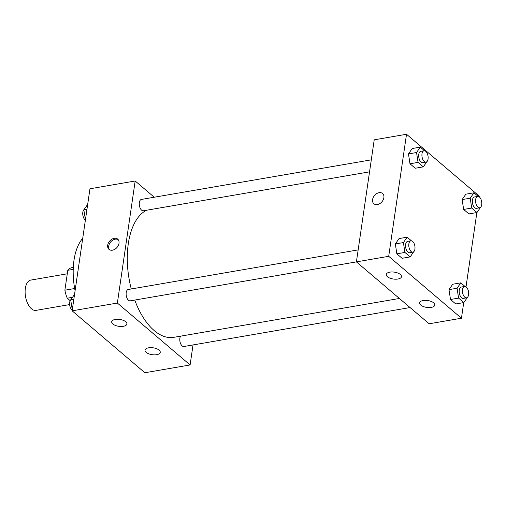 <?xml version="1.0" encoding="UTF-8"?>
<svg xmlns="http://www.w3.org/2000/svg" width="507" height="507" viewBox="0 0 507 507"><rect width="100%" height="100%" fill="white"/><g stroke="black" fill="none" stroke-linecap="round" stroke-linejoin="round"><path stroke-width="0.76" d="M67.273 273.799L30.826 280.079A15.368 8.017 80.2 0 0 25.35 288.344A15.368 8.017 80.2 0 0 27.784 303.756A15.368 8.017 80.2 0 0 36.041 310.366L69.643 304.58M70.156 300.657L67.273 298.205A20.641 10.767 80.2 0 1 64.883 290.2L67.786 270.307A20.641 10.767 80.2 0 1 71.721 267.69L73.3 267.417M72.469 297.311L67.273 298.205M73.223 269.369L67.786 270.307M74.668 288.515L64.883 290.2M75.08 290.72A51.866 27.055 -99.8 0 1 82.73 238.303M193.028 344.937L190.106 364.951L144.882 372.74L72.146 310.835L89.954 188.781L135.179 180.993L154.242 197.223M112.491 250.179A6.724 4.861 130.4 0 1 108.999 249.368A6.724 4.861 130.4 0 1 109.651 241.091A6.724 4.861 130.4 0 1 117.713 239.127A6.724 4.861 130.4 0 1 118.346 245.407A6.724 4.861 130.4 0 1 112.491 250.179M190.106 364.951L117.37 303.047L72.146 310.835M117.37 303.047L135.179 180.993M118.182 239.608A6.724 4.861 -49.6 0 0 110.672 241.959A6.724 4.861 -49.6 0 0 109.55 249.748M159.103 350.134A7.681 3.479 8.3 0 1 160.244 352.352A7.681 3.479 8.3 0 1 152.138 354.685A7.681 3.479 8.3 0 1 145.034 350.134A7.681 3.479 8.3 0 1 150.782 347.631A7.681 3.479 8.3 0 1 159.103 350.134M125.768 321.761A7.681 3.479 8.3 0 1 126.908 323.979A7.681 3.479 8.3 0 1 118.803 326.312A7.681 3.479 8.3 0 1 111.698 321.761A7.681 3.479 8.3 0 1 117.447 319.258A7.681 3.479 8.3 0 1 125.768 321.761M371.295 159.838L141.402 199.435A5.761 3.004 80.2 0 0 139.419 205.62A5.761 3.004 80.2 0 0 143.361 210.792L369.546 171.835M180.581 336.16A5.761 3.004 80.2 0 0 179.871 338.251A5.761 3.004 80.2 0 0 180.784 344.031A5.761 3.004 80.2 0 0 183.883 346.509L410.074 307.553M358.157 249.888L128.265 289.484A5.761 3.004 80.2 0 0 126.211 292.583A5.761 3.004 80.2 0 0 127.124 298.357A5.761 3.004 80.2 0 0 130.223 300.841L356.415 261.885M146.567 210.24A65.314 34.07 80.2 0 0 128.296 243.74A65.314 34.07 80.2 0 0 131.269 288.965M134.748 300.062A65.314 34.07 80.2 0 0 173.73 337.339L399.402 298.471M356.408 261.878L429.144 323.783L461.446 318.219L388.711 256.314L356.408 261.878L374.217 139.824L406.519 134.26L479.254 196.165L479.159 196.811M431.254 307.394A7.681 3.479 8.3 0 1 423.301 306.513A7.681 3.479 8.3 0 1 419.606 302.85A7.681 3.479 8.3 0 1 425.354 300.34A7.681 3.479 8.3 0 1 433.675 302.844A7.681 3.479 8.3 0 1 434.816 305.068A7.681 3.479 8.3 0 1 431.254 307.394M389.832 272.145A7.681 3.479 8.3 0 1 400.334 274.471A7.681 3.479 8.3 0 1 401.481 276.695A7.681 3.479 8.3 0 1 393.375 279.027A7.681 3.479 8.3 0 1 386.271 274.477A7.681 3.479 8.3 0 1 389.832 272.145M409.986 163.774L415.233 168.242L409.986 163.774L408.471 153.913L409.986 163.774L418.06 162.386L416.545 152.525L420.284 147.125L424.536 150.744M412.21 148.519L408.471 153.913L412.21 148.519L420.284 147.125M463.645 209.448L468.893 213.91L463.645 209.448L462.131 199.581L463.645 209.448L471.719 208.054L470.211 198.193L473.944 192.799L478.196 196.418M465.87 194.187L462.131 199.581L465.87 194.187L473.944 192.799M450.508 299.491L455.755 303.959L450.508 299.491L448.993 289.63L450.508 299.491L458.582 298.103L457.073 288.242L460.806 282.849L465.058 286.468M452.732 284.237L448.993 289.63L452.732 284.237L460.806 282.849M388.711 256.314L406.519 134.26M476.865 212.541L466.022 286.861M463.728 302.59L461.446 318.219M395.333 243.962L396.848 253.823L402.095 258.291L396.848 253.823L395.333 243.962L399.072 238.569L395.333 243.962L403.414 242.574L407.146 237.175L411.399 240.793M383.888 197.654A6.724 4.861 130.4 0 1 379.794 203.618A6.724 4.861 130.4 0 1 373.874 203.744A6.724 4.861 130.4 0 1 374.534 195.474A6.724 4.861 130.4 0 1 382.595 193.509A6.724 4.861 130.4 0 1 383.888 197.654M382.595 193.509A6.724 4.861 -49.6 0 0 374.534 195.474A6.724 4.861 -49.6 0 0 373.881 203.751M426.932 161.625L423.307 166.854L418.06 162.386M424.048 150.756L420.816 151.308A5.761 3.004 80.2 0 0 418.763 154.413A5.761 3.004 80.2 0 0 419.682 160.187A5.761 3.004 80.2 0 0 422.775 162.671L426.007 162.113A5.761 3.004 80.2 0 0 427.99 155.922A5.761 3.004 80.2 0 0 424.048 150.756A5.761 3.004 80.2 0 0 421.995 153.855A5.761 3.004 80.2 0 0 422.908 159.629A5.761 3.004 80.2 0 0 426.007 162.113M423.307 166.854L415.233 168.242M416.545 152.525L408.471 153.913M480.592 207.293L476.967 212.522L471.719 208.054M477.708 196.424L474.476 196.982A5.761 3.004 80.2 0 0 472.429 200.081A5.761 3.004 80.2 0 0 473.342 205.861A5.761 3.004 80.2 0 0 476.434 208.339L479.666 207.781A5.761 3.004 80.2 0 0 481.65 201.596A5.761 3.004 80.2 0 0 477.708 196.424A5.761 3.004 80.2 0 0 475.655 199.524A5.761 3.004 80.2 0 0 476.567 205.303A5.761 3.004 80.2 0 0 479.666 207.781M476.967 212.522L468.893 213.91M470.211 198.193L462.131 199.581M413.794 251.675L410.169 256.903L404.922 252.435L403.414 242.574M410.911 240.806L407.679 241.357A5.761 3.004 80.2 0 0 405.632 244.463A5.761 3.004 80.2 0 0 406.544 250.236A5.761 3.004 80.2 0 0 409.637 252.72L412.869 252.163A5.761 3.004 80.2 0 0 414.853 245.971A5.761 3.004 80.2 0 0 410.911 240.806A5.761 3.004 80.2 0 0 408.857 243.905A5.761 3.004 80.2 0 0 409.77 249.678A5.761 3.004 80.2 0 0 412.869 252.163M410.169 256.903L402.095 258.291M404.922 252.435L396.848 253.823M407.146 237.175L399.072 238.569M467.454 297.343L463.829 302.571L458.582 298.103M464.57 286.474L461.345 287.032A5.761 3.004 80.2 0 0 459.291 290.131A5.761 3.004 80.2 0 0 460.204 295.904A5.761 3.004 80.2 0 0 463.297 298.389L466.529 297.831A5.761 3.004 80.2 0 0 468.512 291.639A5.761 3.004 80.2 0 0 464.57 286.474A5.761 3.004 80.2 0 0 462.517 289.573A5.761 3.004 80.2 0 0 463.436 295.353A5.761 3.004 80.2 0 0 466.529 297.831M463.829 302.571L455.755 303.959M457.073 288.242L448.993 289.63M85.436 219.765L83.832 209.822L87.673 204.41M86.963 209.283L83.832 209.822M83.947 209.657A5.761 3.004 80.2 0 0 82.818 212.268A5.761 3.004 80.2 0 0 85.379 220.139M72.298 309.815L70.695 299.871L74.535 294.459M73.826 299.333L70.695 299.871M70.809 299.707A5.761 3.004 80.2 0 0 69.681 302.318A5.761 3.004 80.2 0 0 72.241 310.189"/></g></svg>
